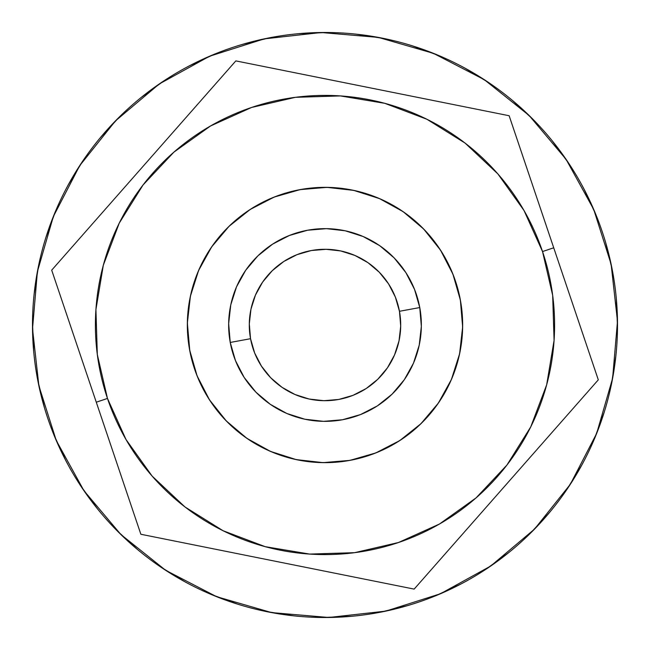 <?xml version="1.0" encoding="UTF-8"?>
<svg xmlns="http://www.w3.org/2000/svg" width="650" height="650" viewBox="0 0 650 650"><rect width="100%" height="100%" fill="white"/><g stroke="black" fill="none" stroke-linecap="round" stroke-linejoin="round"><path stroke-width="0.97" d="M462.654 325A137.654 137.654 0 0 1 189.621 349.919A137.654 137.654 0 0 1 300.081 189.621A137.654 137.654 0 0 1 460.379 300.081A137.654 137.654 0 0 1 349.919 460.379A137.654 137.654 0 0 1 189.621 349.919L197.088 375.854L209.471 399.831L226.289 420.932L246.894 438.352L270.514 451.409L296.221 459.607L323.034 462.637L349.919 460.379L375.854 452.912L399.831 440.529L420.932 423.711L438.352 403.106L451.409 379.486L459.607 353.779L462.637 326.966L460.379 300.081L452.912 274.146L440.529 250.169L423.711 229.068L403.106 211.648L379.486 198.591L353.779 190.393L326.966 187.362L300.081 189.621L274.146 197.088L250.169 209.471L229.068 226.289L211.648 246.894L198.591 270.514L190.393 296.221L187.362 323.034L189.784 350.789M462.085 312.479L460.192 299.106M457.007 285.984L452.546 273.236M446.859 260.975L439.993 249.348M432.023 238.436L423.028 228.361M413.083 219.221L402.293 211.096M390.748 204.067L378.584 198.209M365.893 193.562L352.82 190.19M339.471 188.11L325.983 187.354M312.479 187.915L299.106 189.808M285.984 192.993L273.236 197.454M260.975 203.141L249.348 210.007M238.436 217.977L228.361 226.972M219.221 236.917L211.096 247.707M204.067 259.252L198.209 271.416M193.562 284.107L190.19 297.18M188.11 310.529L187.354 324.017M187.915 337.521L189.808 350.894M192.993 364.016L197.454 376.764M203.141 389.025L210.007 400.652M217.977 411.564L226.972 421.639M236.917 430.779L247.707 438.904M259.252 445.933L271.416 451.791M284.107 456.438L297.18 459.81M310.529 461.89L324.017 462.646M337.521 462.085L350.894 460.192M364.016 457.007L376.764 452.546M389.025 446.859L400.652 439.993M411.564 432.023L421.639 423.028M430.779 413.083L438.904 402.293M445.933 390.748L451.791 378.584M456.438 365.893L459.81 352.82M461.89 339.471L462.646 325.983M351.033 460.168L350.049 460.354L351.033 460.168M189.832 351.033L189.646 350.049L189.832 351.033M298.967 189.832L299.951 189.646L298.967 189.832M460.168 298.967L460.354 299.951L460.168 298.967M190.157 297.326L190.361 296.343M198.153 271.554L198.543 270.627M211.014 247.829L211.583 247M228.264 227.078L228.979 226.371M249.226 210.08L250.063 209.536M273.098 197.511L274.024 197.137M325.837 187.354L326.836 187.362M352.674 190.157L353.657 190.361M378.446 198.153L379.373 198.543M402.171 211.014L403 211.583M422.923 228.264L423.629 228.979M439.92 249.226L440.464 250.063M452.489 273.098L452.863 274.024M462.646 325.837L462.637 326.836M459.843 352.674L459.639 353.657M451.848 378.446L451.457 379.373M438.986 402.171L438.417 403M421.736 422.923L421.021 423.629M400.774 439.92L399.937 440.464M376.902 452.489L375.976 452.863M324.163 462.646L323.164 462.637M297.326 459.843L296.343 459.639M271.554 451.848L270.627 451.457M247.829 438.986L247 438.417M227.078 421.736L226.371 421.021M210.08 400.774L209.536 399.937M197.511 376.902L197.137 375.976M187.354 324.163L187.362 323.164M617.5 327.316L616.322 298.651M612.332 270.205L605.581 242.32M596.123 215.199L584.09 189.215M569.489 164.418L552.581 141.237L569.489 164.418M533.463 119.803L512.363 100.368L533.463 119.803M489.426 83.078L464.937 68.136M439.067 55.648L412.141 45.768M384.329 38.569L356.046 34.141M327.316 32.5L298.651 33.678M270.205 37.667L242.32 44.419M215.199 53.877L189.215 65.91M164.418 80.511L141.237 97.419L164.418 80.511M119.803 116.537L100.368 137.638L119.803 116.537M83.078 160.574L68.136 185.063M55.648 210.933L45.768 237.859M38.569 265.671L34.141 293.954M32.5 322.684L33.678 351.349M37.667 379.795L44.419 407.68M53.877 434.801L65.91 460.785M80.511 485.582L97.419 508.763L80.511 485.582M116.537 530.197L137.638 549.632L116.537 530.197M160.574 566.922L185.063 581.864M210.933 594.352L237.859 604.232M265.671 611.431L293.954 615.859M322.684 617.5L351.349 616.322M379.795 612.332L407.68 605.581M434.801 596.123L460.785 584.09M485.582 569.489L508.763 552.581L485.582 569.489M530.197 533.463L549.632 512.363L530.197 533.463M566.922 489.426L581.864 464.937M594.352 439.067L604.232 412.141M611.431 384.329L615.859 356.046M190.206 297.082L190.393 296.205M198.25 271.318L198.599 270.498M211.153 247.626L198.591 270.514M229.076 226.273L211.648 246.894M249.429 209.95L250.185 209.454L249.429 209.95M273.333 197.413L274.162 197.08M299.211 189.784L300.097 189.621M326.089 187.354L326.983 187.362M352.918 190.206L353.795 190.393M378.682 198.25L379.502 198.599M402.374 211.153L379.486 198.591M423.727 229.076L403.106 211.648M440.05 249.429L440.546 250.185L440.05 249.429M452.587 273.333L452.92 274.162M460.216 299.211L460.379 300.097M462.646 326.089L462.637 326.983M459.794 352.918L459.607 353.795M451.75 378.682L451.401 379.502M438.848 402.374L451.409 379.486M420.924 423.727L438.352 403.106M400.571 440.05L399.815 440.546L400.571 440.05M376.667 452.587L375.838 452.92M350.789 460.216L349.903 460.379M323.911 462.646L323.017 462.637M297.082 459.794L296.205 459.607M271.318 451.75L270.498 451.401M247.626 438.848L270.514 451.409M226.273 420.924L246.894 438.352M209.95 400.571L209.454 399.815L209.95 400.571M197.413 376.667L197.08 375.838M187.354 323.911L187.362 323.017M617.484 321.279A292.508 292.508 0 0 0 617.484 321.189A292.508 292.508 0 0 1 328.811 617.484A292.508 292.508 0 0 1 32.516 328.811A292.508 292.508 0 0 0 328.811 617.484A292.508 292.508 0 0 0 617.484 321.189L611.122 264.201L593.759 209.552L566.077 159.331L529.124 115.489L484.323 79.69L433.404 53.324L378.324 37.391L321.189 32.516L264.201 38.878L209.552 56.241L159.331 83.923L115.489 120.876L79.69 165.677L53.324 216.596L37.391 271.676L32.516 328.811L38.878 385.799L56.241 440.448L83.923 490.669L120.876 534.511L165.677 570.31L216.596 596.676L271.676 612.609L328.811 617.484L385.799 611.122L440.448 593.759L490.669 566.077L534.511 529.124L570.31 484.323L596.676 433.404L612.609 378.324L617.484 321.189A292.508 292.508 0 0 0 321.189 32.516A292.508 292.508 0 0 0 32.516 328.811A292.508 292.508 0 0 1 321.189 32.516A292.508 292.508 0 0 1 617.484 321.189M187.346 324.911L187.395 321.279M190.011 298.058L190.759 294.539M197.86 272.244L199.282 268.938M210.592 248.454L212.631 245.489L210.592 248.454M227.727 227.606L230.303 225.095L227.727 227.606M248.592 210.502L251.648 208.52M272.407 197.795L275.779 196.446M298.228 189.979L301.803 189.312M325.089 187.346L328.721 187.395M351.942 190.011L355.461 190.759M377.756 197.86L381.062 199.282M401.546 210.592L404.511 212.631L401.546 210.592M422.394 227.727L424.905 230.303L422.394 227.727M439.497 248.592L441.48 251.648M452.205 272.407L453.554 275.779M460.021 298.228L460.688 301.803M462.654 325.089L462.605 328.721M459.989 351.942L459.241 355.461M452.14 377.756L450.718 381.062M439.408 401.546L437.369 404.511L439.408 401.546M422.273 422.394L419.697 424.905L422.273 422.394M401.408 439.497L398.352 441.48M377.593 452.205L374.221 453.554M351.772 460.021L348.197 460.688M324.911 462.654L321.279 462.605M298.058 459.989L294.539 459.241M272.244 452.14L268.938 450.718M248.454 439.408L245.489 437.369L248.454 439.408M227.606 422.273L225.095 419.697L227.606 422.273M210.502 401.408L208.52 398.352M197.795 377.593L196.446 374.221M189.979 351.772L189.312 348.197M83.923 490.669L120.876 534.511L165.677 570.31M490.669 566.077L534.511 529.124L570.31 484.323M566.077 159.331L529.124 115.489L484.323 79.69M159.331 83.923L115.489 120.876L79.69 165.677M542.392 214.24L553.719 247.788L542.531 251.558A229.596 229.596 0 0 1 398.442 542.531A229.596 229.596 0 0 1 107.469 398.442L96.281 402.212L73.734 335.433L140.863 534.267L414.164 589.103L598.301 379.836L509.137 115.733L235.836 60.897L51.699 270.164L140.863 534.267L414.164 589.103L598.301 379.836L542.392 214.24M442.057 102.278L235.836 60.897L51.699 270.164L73.734 335.433M407.493 95.339L430.991 100.059M372.491 88.319L393.908 92.617M337.48 81.291L351.065 84.021M303.363 74.449L313.991 76.578M190.645 112.263L235.836 60.897M167.359 138.726L183.194 120.737M144.129 165.124L158.21 149.134M120.445 192.043L129.342 181.935M97.142 218.522L104.358 210.332M189.629 349.968A137.654 137.654 0 0 1 187.346 325M465.075 143.081L426.887 119.251L384.792 103.326L340.397 95.924L295.409 97.321L251.558 107.469L210.535 125.97L173.899 152.132L143.081 184.925L119.251 223.113L103.326 265.208L95.924 309.603L97.321 354.591L107.469 398.442L125.97 439.465L152.132 476.101L184.925 506.919L223.113 530.749L265.208 546.674L309.603 554.076L354.591 552.679L398.442 542.531L439.465 524.03L476.101 497.868L506.919 465.075L530.749 426.887L546.674 384.792L554.076 340.397L552.679 295.409L542.531 251.558L524.03 210.535L497.868 173.899L465.075 143.081L426.887 119.251M407.924 434.874L397.589 441.951L407.924 434.874M215.126 407.924L208.049 397.589L215.126 407.924M242.076 215.126L252.411 208.049L242.076 215.126M434.874 242.076L441.951 252.411L434.874 242.076M184.925 506.919L223.113 530.749M506.919 465.075L530.749 426.887M143.081 184.925L119.251 223.113M191.758 359.564L189.166 347.311M187.574 332.906L187.428 320.385M188.671 305.947L190.97 293.629M195.008 279.711L199.664 268.084M206.343 255.222L213.176 244.725M222.235 233.415L230.986 224.453M265.102 201.061L276.616 196.129M290.436 191.758L302.689 189.166M317.094 187.574L329.615 187.428M344.053 188.671L356.371 190.97M370.289 195.008L381.916 199.664M394.777 206.343L405.275 213.176M416.585 222.235L425.547 230.986M448.939 265.102L453.871 276.616M458.242 290.436L460.834 302.689M462.426 317.094L462.573 329.615M461.329 344.053L459.03 356.371M454.992 370.289L450.336 381.916M443.657 394.777L436.824 405.275M427.765 416.585L419.014 425.547M384.898 448.939L373.384 453.871M359.564 458.242L347.311 460.834M332.906 462.426L320.385 462.573M305.947 461.329L293.629 459.03M279.711 454.992L268.084 450.336M255.222 443.657L244.725 436.824M233.415 427.765L224.453 419.014M201.061 384.898L196.129 373.384M531.172 181.001L509.137 115.733M119.007 469.519L96.281 402.212L107.469 398.442A229.596 229.596 0 0 1 251.558 107.469A229.596 229.596 0 0 1 542.531 251.558L553.719 247.788M207.943 547.722L140.863 534.267M242.076 554.572L219.009 549.941M277.509 561.681L256.092 557.383M312.146 568.628L298.935 565.979M346.661 575.559L336.017 573.422M459.355 537.737L414.164 589.103M482.349 511.607L466.814 529.262M505.806 484.949L491.798 500.866M529.815 457.657L520.658 468.065M552.801 431.535L545.642 439.668M565.134 281.604L598.301 379.836M250.543 338.707L230.238 342.444A96.354 96.354 0 0 1 307.556 230.238A96.354 96.354 0 0 1 419.762 307.556L399.457 311.293A75.709 75.709 0 0 1 338.707 399.457A75.709 75.709 0 0 1 250.543 338.707A75.709 75.709 0 0 1 311.293 250.543A75.709 75.709 0 0 1 399.457 311.293L395.354 297.034L388.546 283.839L379.291 272.236L367.957 262.657L354.965 255.474L340.827 250.965L326.081 249.299L311.293 250.543L297.034 254.646L283.839 261.454L272.236 270.709L262.657 282.043L255.474 295.035L250.965 309.173L249.299 323.919L250.543 338.707L254.646 352.966L261.454 366.161L270.709 377.764L282.043 387.343L295.035 394.526L309.173 399.035L323.919 400.701L338.707 399.457L352.966 395.354L366.161 388.546L377.764 379.291L387.343 367.957L394.526 354.965L399.035 340.827L400.701 326.081L399.457 311.293L419.762 307.556L421.346 326.373L419.226 345.15L413.489 363.139L404.341 379.673L392.153 394.103L377.382 405.876L360.596 414.537L342.444 419.762L323.627 421.346L304.85 419.226L286.861 413.489L270.327 404.341L255.897 392.153L244.124 377.382L235.463 360.596L230.238 342.444L228.654 323.627L230.774 304.85L236.511 286.861L245.659 270.327L257.847 255.897L272.618 244.124L289.404 235.463L307.556 230.238L326.373 228.654L345.15 230.774L363.139 236.511L379.673 245.659L394.103 257.847L405.876 272.618L414.537 289.404L419.762 307.556A96.354 96.354 0 0 1 342.444 419.762A96.354 96.354 0 0 1 230.238 342.444L250.543 338.707"/></g></svg>
